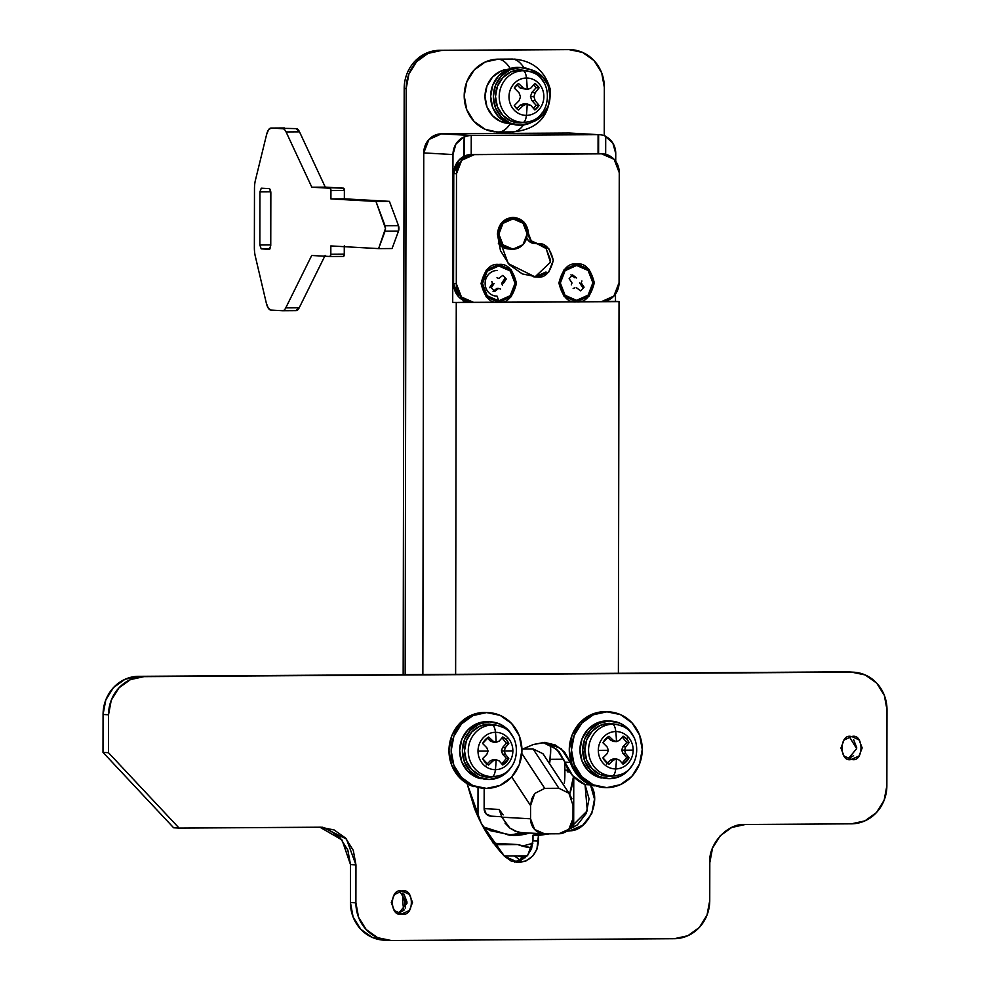 <?xml version="1.0" encoding="UTF-8"?>
<svg xmlns="http://www.w3.org/2000/svg" width="990" height="990" viewBox="0 0 990 990"><rect width="100%" height="100%" fill="white"/><g stroke="black" fill="none" stroke-linecap="round" stroke-linejoin="round"><path stroke-width="1.49" d="M848.195 758.81L856.659 748.663L849.432 736.857M851.561 736.61L844.049 740L840.931 748.056L844.024 756.088L851.524 759.367C838.914 763.488 838.963 732.649 851.561 736.61C864.171 732.489 864.121 763.327 851.524 759.367L859.035 755.989L862.166 747.92L859.06 739.901L852.019 736.622M398.549 913.337L407.001 903.189L399.774 891.384M401.915 891.136L394.404 894.515L391.273 902.583L394.379 910.602L401.878 913.894C389.268 918.015 389.318 887.176 401.915 891.136C414.525 887.015 414.476 917.854 401.878 913.894L409.39 910.515L412.508 902.447L409.414 894.428L402.361 891.149M516.285 862.364L518.587 862.5L504.578 856.362L511.001 860.929L518.587 862.5L526.173 860.83L532.608 856.189L536.914 849.271L538.449 835.473L549.462 833.84L538.449 835.473L532.991 835.176L542.421 833.766L532.991 835.176L532.979 840.832L532.991 835.176L538.449 835.473L538.436 841.141C537.149 853.949 530.541 861.065 518.587 862.5L516.285 862.364M383.996 940.166L372.215 937.394L360.744 929.251L353.096 916.988L350.435 902.496L355.893 902.806L355.954 864.889L346.463 839.05L322.69 827.244L179.103 828.086L108.467 752.697L108.529 714.78A37.929 35.38 -86.8 0 1 143.983 676.64L851.672 672.148A37.929 35.38 -86.8 0 1 853.937 672.21A37.929 35.38 -86.8 0 1 887.003 709.842L886.867 785.689L884.144 800.217L876.459 812.567L864.963 820.859L851.412 823.829L745.26 824.497L731.709 827.479L720.213 835.77L712.528 848.121L709.805 862.649L709.743 900.566L707.021 915.094L699.336 927.444L687.84 935.736L674.289 938.706L391.211 940.5L377.673 937.703L366.213 929.548L358.566 917.297L355.893 902.806L355.954 864.889L353.294 850.398L345.646 838.134L334.175 829.991L320.636 827.195L179.103 828.086L108.467 752.697L108.529 714.78L111.251 700.252L118.936 687.902L130.433 679.61L143.983 676.64L851.672 672.148L865.211 674.957L876.682 683.1L884.33 695.351L887.003 709.842L886.867 785.689A37.929 35.38 -86.8 0 1 851.412 823.829L745.26 824.497C727.749 822.913 708.258 843.888 709.805 862.649L709.743 900.566A37.929 35.38 -86.8 0 1 674.289 938.706L391.211 940.5A37.929 35.38 -86.8 0 1 388.959 940.438A37.929 35.38 -86.8 0 1 355.893 902.806L350.435 902.496L350.497 864.579L347.824 850.088L340.176 837.837L328.717 829.682M568.582 829.533L577.356 824.88L586.266 813.396L589.05 798.794L585.028 784.587L590.486 784.897C602.081 799.536 587.899 831.179 569.918 830.783L566.577 831.291L569.918 830.783L582.825 825.19L591.735 813.706L594.507 799.103L590.486 784.897L578.16 775.999L564.597 752.103L555.501 745.049L544.537 742.364L533.424 744.492L521.928 749.368L533.424 744.492L545.354 742.401L561.157 748.7L570.364 762.424L564.906 762.127L559.14 751.794L550.044 744.74M467.107 783.622L474.297 807.84C481.375 826.192 491.473 842.366 504.578 856.362L481.19 823.173L467.144 783.647M848.48 671.913A37.929 35.38 93.2 0 0 846.215 671.851L138.526 676.331A37.929 35.38 93.2 0 0 103.071 714.471L108.529 714.78L103.071 714.471L102.997 752.388L108.467 752.697L102.997 752.388L173.646 827.788L179.103 828.086L173.646 827.788L102.997 752.388L103.071 714.471L105.794 699.942L113.479 687.592L124.975 679.301L138.526 676.331L848.665 671.925M848.232 758.823L853.59 755.667M856.697 747.623L853.603 739.592M568.594 829.521L587.305 810.798L585.028 784.587L572.69 775.69L564.906 762.127A38.028 35.479 93.2 0 0 585.028 784.587L590.486 784.897A38.028 35.479 -86.8 0 1 570.364 762.424L564.906 762.127L556.764 749.331L542.619 742.389M514.726 862.117L520.715 860.533L527.15 855.88L531.457 848.962L532.979 840.832L538.436 841.141L532.979 840.832L527.781 855.162L514.713 862.117M398.586 913.349L403.932 910.194M407.051 902.138L403.957 894.119M319.906 827.195L342.02 839.953L350.497 864.579L355.954 864.889L350.497 864.579L350.435 902.496A37.929 35.38 93.2 0 0 383.489 940.129M569.918 830.783L567.394 830.647L569.918 830.783M401.878 913.894L400.925 913.857M851.524 759.367L850.583 759.33M497.129 270.468A12.845 11.979 93.2 0 0 485.125 283.387A12.845 11.979 93.2 0 0 497.079 296.146L498.737 300.849A17.449 16.273 -86.8 0 1 482.489 283.511A17.449 16.273 -86.8 0 1 498.787 265.964A17.449 16.273 -86.8 0 1 515.035 283.301A17.449 16.273 -86.8 0 1 498.737 300.849L497.079 296.146M470.473 302.358L458.729 296.889L453.568 283.524L456.303 283.672L453.568 283.524L453.767 173.559L456.489 173.708A18.959 17.684 -86.8 0 1 474.222 154.638L471.488 154.477A18.959 17.684 93.2 0 0 453.767 173.559L456.489 173.708L456.303 283.672A18.959 17.684 -86.8 0 0 472.836 302.482A18.959 17.684 -86.8 0 0 473.963 302.519L498.725 302.358C490.359 303.497 484.481 297.21 481.066 283.511C484.518 269.775 490.434 263.414 498.799 264.441L498.23 265.976L498.799 264.441C507.165 263.315 513.043 269.589 516.458 283.288C513.006 297.025 507.09 303.385 498.725 302.358L498.193 300.836L498.725 302.358L511.248 296.728L516.458 283.288L511.298 269.911L498.799 264.441L486.276 270.072L481.066 283.511L486.226 296.889L498.725 302.358L473.963 302.519L461.464 297.05L456.303 283.672L456.489 173.708L461.699 160.269L474.222 154.638L601.598 153.834L614.109 159.303L619.257 172.681L619.072 282.645L613.862 296.084L601.351 301.715L576.576 301.863L576.044 300.354L576.576 301.863L589.1 296.233L594.297 282.793L589.137 269.428L576.638 263.946C585.003 262.82 590.894 269.107 594.297 282.793C590.844 296.542 584.942 302.89 576.576 301.863L601.351 301.715A18.959 17.684 -86.8 0 0 619.072 282.645L619.257 172.681A18.959 17.684 -86.8 0 0 602.737 153.858A18.959 17.684 -86.8 0 0 601.598 153.834L471.488 154.477L600.447 153.735M576.576 300.354A17.449 16.273 -86.8 0 1 560.328 283.016A17.449 16.273 -86.8 0 1 576.638 265.469A17.449 16.273 -86.8 0 1 592.886 282.806A17.449 16.273 -86.8 0 1 576.576 300.354L565.08 295.317L560.328 283.016L565.117 270.654L576.638 265.469L588.134 270.505L592.886 282.806L588.097 295.169L576.576 300.354M576.081 265.481L576.638 263.946L564.127 269.577L558.917 283.016L564.077 296.394L576.576 301.863C568.211 303.002 562.32 296.715 558.917 283.016C562.37 269.28 568.285 262.932 576.638 263.946L576.081 265.481M538.412 243.726L537.756 243.726C545.119 242.723 550.292 248.255 553.299 260.308C550.254 272.399 545.057 277.992 537.694 277.089L535.355 277.027L508.254 263.575L497.438 234.123C498.44 224.049 503.638 218.456 513.03 217.33L502.017 222.292L497.438 234.123L500.47 250.643L509.194 264.615L522.262 273.896L537.694 277.089L548.72 272.139L553.299 260.308L548.757 248.54L531.259 240.879L524.032 222.156L513.699 217.342M600.002 153.71A18.959 17.684 93.2 0 0 598.876 153.673L471.488 154.477L458.964 160.12L453.767 173.559L453.568 283.524A18.959 17.684 93.2 0 0 470.101 302.334M533.932 276.928L537.694 277.089L534.971 276.94L545.997 271.965M550.564 260.147L546.022 248.379M535.021 243.565L528.524 240.719L526.68 237.959M534.971 276.94L550.44 262.239L546.171 248.552L537.087 243.701M526.692 237.909A9.863 9.195 93.2 0 0 534.439 243.552M537.756 243.726A9.863 9.195 -86.8 0 1 537.162 243.701A9.863 9.195 -86.8 0 1 528.573 233.925L527.15 233.838L528.573 233.925C527.596 223.864 522.423 218.332 513.03 217.33M519.886 220.659L512.572 217.342M576.601 287.855L580.623 290.899L584.075 287.187L581.229 282.88L581.91 280.974M576.613 277.967L572.591 274.923L569.139 278.635L571.997 282.942L571.304 284.848M574.942 287.768L573.161 288.511M570.933 274.836L574.955 277.868M579.571 282.793L582.417 287.088M498.787 265.964L510.296 271L515.035 283.301L510.246 295.663L498.737 300.849L487.229 295.812L482.489 283.511L487.278 271.136L498.787 265.964M494.146 283.437L491.275 287.768L494.715 291.444L498.75 288.35L500.532 289.068M503.378 283.375L506.249 279.031L502.809 275.369L498.774 278.45L496.992 277.732M489.617 287.682L492.488 283.338L491.807 281.445M504.591 278.945L501.72 283.276L502.4 285.182M497.091 288.263L493.057 291.345M550.168 759.318L563.805 759.231L550.168 759.318M521.334 832.59A64.474 60.143 -86.8 0 1 507.994 834.929M564.337 783.14A63.719 59.437 93.2 0 0 564.869 774.725L564.894 762.065L564.869 774.725A63.719 59.437 -86.8 0 1 564.337 783.14M491.201 816.144L486.201 813.953L484.135 808.607L484.172 788.349L484.135 808.607A7.586 7.079 93.2 0 0 490.743 816.131M549.586 763.661A37.929 13.65 -90.4 0 0 550.712 749.467L549.586 763.711M573.024 805.328L573 818.52A15.172 14.145 -86.8 0 1 558.818 833.778L544.661 833.865A15.172 14.145 -86.8 0 1 543.77 833.84A15.172 14.145 -86.8 0 1 530.541 818.792L530.566 805.588L511.719 776.927L530.566 805.588L531.655 799.029L534.724 793.448L544.748 788.362L534.724 793.448L530.566 805.588L530.541 818.792L534.662 829.484L544.661 833.865L558.818 833.778L568.842 829.274L573 818.52L573.024 805.328L568.904 793.225L558.904 788.275L544.748 788.362L521.804 753.452L544.748 788.362L558.904 788.275L533.028 748.898L522.869 748.972L533.028 748.898L542.928 753.699L544.314 755.642M550.242 744.839L550.712 749.467L550.217 744.827M521.458 832.565L515.629 831.427L509.862 828.098L501.868 817.183L499.158 809.449L503.143 814.906M501.868 817.183L530.541 818.792L501.868 817.183L499.158 809.449L484.135 808.607L499.158 809.449L500.73 812.406M505.024 823.098L509.862 828.098L517.832 832.12M569.968 794.685L542.928 753.699L533.028 748.898L558.904 788.275L568.904 793.225L571.96 798.769M506.261 219.037L513.03 218.852A15.172 14.145 -86.8 0 1 527.15 233.925A15.172 14.145 -86.8 0 1 512.981 249.183A15.172 14.145 -86.8 0 1 498.849 234.11A15.172 14.145 -86.8 0 1 513.03 218.852L510.741 218.691M498.341 243.305A15.172 14.145 93.2 0 0 509.429 248.985L511.137 249.084M605.707 136.472A18.959 17.684 -86.8 0 1 615.743 153.512L615.731 161.271L615.743 153.512L612.872 143.154L605.162 136.212M615.495 294.092L615.483 301.406L619.035 301.603L618.391 673.287L619.035 301.603L615.483 301.406L615.495 294.092M531.828 847.923A64.474 60.143 -86.8 0 1 517.745 844.557L494.765 844.705L517.745 844.557L493.168 843.183L517.745 844.557L531.828 847.923M477.972 816.564L478.022 787.731L477.972 816.564M504.269 856.028L527.15 855.88L504.269 856.028M567.307 771.816L569.745 771.952L567.307 771.816L567.307 767.869L567.307 771.816M422.854 674.524L423.757 152.918L452.975 154.551L452.715 302.433L456.266 302.631L455.623 674.326L456.266 302.631L619.035 301.603L452.715 302.433L463.332 302.371L463.332 300.49L463.332 302.371L452.715 302.433L452.975 154.551A18.959 17.684 -86.8 0 1 463.617 137.103L455.883 144.144L452.975 154.551L423.757 152.918L428.967 139.479L441.49 133.836L568.866 133.031L441.49 133.836L470.696 135.482L598.084 134.665L470.696 135.482L441.49 133.836A18.959 17.684 93.2 0 0 423.757 152.918L422.854 674.524M567.307 770.27L564.882 770.133L567.307 770.27M573.68 827.331L573.767 776.841L573.68 827.331M605.422 301.467L615.483 301.406L605.422 301.467M463.592 156.47L464.161 137.14A18.959 17.684 -86.8 0 1 471.252 135.506L471.215 154.49L471.252 135.506A18.959 17.684 93.2 0 0 464.161 137.14L463.592 156.47M598.059 153.685L598.084 134.665L568.866 133.031L598.628 134.702A18.959 17.684 -86.8 0 1 599.717 134.727A18.959 17.684 -86.8 0 1 605.707 136.236L605.67 154.267L605.707 136.236A18.959 17.684 93.2 0 0 598.628 134.702L598.059 153.685M509.429 248.985L499.43 244.604L498.341 243.33M513.513 835.473A64.474 60.143 93.2 0 0 529.526 833.048L510.011 835.387L483.157 826.848L490.496 830.709L513.513 835.473M569.609 794.129A64.474 60.143 93.2 0 0 573.507 776.568L569.609 794.129M604.246 135.642L604.333 87.306L601.673 72.815L594.012 60.563L582.553 52.408L569.015 49.611L441.627 50.416L428.088 53.386L416.592 61.689L408.895 74.04L406.185 88.568L405.157 674.635L406.185 88.568L404.192 88.444L403.165 674.66L404.192 88.444L406.185 88.568A37.929 35.38 -86.8 0 1 441.627 50.416L439.634 50.304A37.929 35.38 93.2 0 0 404.192 88.444A37.929 35.38 -86.8 0 1 439.634 50.304L569.015 49.611A37.929 35.38 -86.8 0 1 571.267 49.673A37.929 35.38 -86.8 0 1 604.333 87.306L604.246 135.642M405.541 907.979A37.929 35.38 -86.8 0 1 404.762 900.021L405.529 907.991M404.762 900.021L402.769 899.91A37.929 35.38 93.2 0 0 404.044 910.07A37.929 35.38 -86.8 0 1 402.769 899.91L404.762 900.021M402.782 893.042L402.769 899.91L402.782 893.042M569.275 49.562A37.929 35.38 93.2 0 0 567.023 49.5M470.423 302.358L463.332 302.371L463.877 300.762L463.877 302.396L470.423 302.358M605.422 301.505L603.962 301.505L605.422 301.505M522.361 846.091L532.843 843.307M512.981 249.183L522.992 244.679L527.15 233.925L523.029 223.233L513.03 218.852L503.007 223.356L498.849 234.11L502.97 244.802L512.981 249.183M464.137 156.173L464.161 137.14L464.137 156.173M569.993 133.068A18.959 17.684 93.2 0 0 568.866 133.031M598.604 153.673L598.628 134.702L598.604 153.673M282.719 310.724L295.923 310.637L299.203 307.791L325.153 255.395M330.041 256.497L343.443 256.422L344.26 254.183L344.285 245.842M295.923 310.637A15.172 5.457 -90.4 0 0 296.047 310.637A15.172 5.457 -90.4 0 0 299.203 307.791L285.764 307.878A15.172 5.457 89.6 0 1 282.608 310.724A15.172 5.457 89.6 0 1 282.472 310.724L270.839 310.068A15.172 5.457 89.6 0 1 266.31 303.064L255.272 256.138A15.172 5.457 89.6 0 1 254.368 247.673L254.48 188.607A15.172 5.457 89.6 0 1 255.408 180.242L266.595 134.566A15.172 5.457 89.6 0 1 271.025 128.056A15.172 5.457 89.6 0 1 271.161 128.056L296.245 128.626A15.172 5.457 -90.4 0 1 299.512 131.843L286.073 131.93L299.512 131.843L325.264 187.135L311.825 187.221L343.567 188.162A2.277 0.817 -90.4 0 1 344.371 190.488L330.932 190.575L344.371 190.488L344.359 198.829L330.92 198.916L344.359 198.829L389.417 201.354L375.965 201.44L389.417 201.354L398.5 225.646L385.048 225.72L398.5 225.646A3.787 1.361 -90.4 0 1 398.525 231.091L385.073 231.177L398.525 231.091L392.065 248.527L378.613 248.614L392.065 248.527L398.525 231.091L398.5 225.646L389.417 201.354L344.359 198.829L344.371 190.488L343.567 188.162L325.264 187.135L299.512 131.843L296.245 128.626L271.161 128.056L268.575 129.715L266.595 134.566L255.408 180.242A15.172 5.457 -90.4 0 0 254.48 188.607L254.368 247.673A15.172 5.457 -90.4 0 0 255.272 256.138L266.31 303.064L268.265 308.137L270.839 310.068L282.472 310.724A15.172 5.457 -90.4 0 0 285.764 307.878L311.702 255.482L329.992 256.497L330.821 254.269L330.833 245.928L378.613 248.614L385.481 228.455L375.965 201.44L330.92 198.916L330.932 190.575L330.115 188.249L311.825 187.221L286.073 131.93A15.172 5.457 -90.4 0 0 282.793 128.712L271.161 128.056L282.793 128.712A15.172 5.457 89.6 0 1 286.073 131.93L311.825 187.221L330.115 188.249A2.277 0.817 89.6 0 1 330.932 190.575L330.92 198.916L375.965 201.44L385.048 225.72A3.787 1.361 89.6 0 1 385.073 231.177L378.613 248.614L330.833 245.928L330.821 254.269A2.277 0.817 89.6 0 1 330.017 256.509L343.456 256.422A2.277 0.817 -90.4 0 0 344.26 254.183L330.821 254.269L344.26 254.183L344.285 246.683M269.391 249.319L261.199 248.861L270.097 248.799L261.199 248.861L259.838 244.988L259.925 191.899L261.298 188.187L269.49 188.644L270.456 189.808L270.753 245.594L269.391 249.319L261.199 248.861L259.838 244.988L270.765 244.914L259.838 244.988L259.925 191.899L261.273 188.187L269.49 188.644L270.852 192.518L270.753 245.594L269.453 249.319M329.992 256.497L311.702 255.482L285.764 307.878L299.203 307.791L324.745 256.212M270.827 191.837L259.925 191.899L270.827 191.837M519.057 92.812L514.305 88.011L518.513 83.482L523.413 88.11L527.237 89.546A68.273 24.577 -90.4 0 0 526.457 78.024A18.686 17.424 93.2 0 0 508.996 96.81A18.686 17.424 93.2 0 0 526.395 115.385A68.273 24.577 -90.4 0 0 527.212 103.95L523.388 105.423L518.463 110.051A15.927 14.862 -86.8 0 1 514.268 105.584L519.032 100.782L520.505 96.797L519.057 92.812L514.305 88.011A15.927 14.862 -86.8 0 1 518.513 83.482L523.413 88.11L520.047 87.924L516.966 84.744L520.047 87.924L527.237 89.546L530.85 88.073L534.897 83.383A15.927 14.862 -86.8 0 1 539.092 87.862L535.206 92.714L533.944 96.711L535.194 100.683L539.067 105.423A15.927 14.862 -86.8 0 1 534.86 109.952L530.826 105.373L527.212 103.95A68.273 24.577 89.6 0 1 526.395 115.385A18.686 17.424 -86.8 0 1 508.996 96.81A18.686 17.424 -86.8 0 1 526.457 78.024A9.851 3.539 -90.4 0 0 523.364 70.723A25.814 24.082 93.2 0 0 499.232 96.686A25.814 24.082 93.2 0 0 523.277 122.339A9.851 3.539 -90.4 0 0 526.395 115.385A9.851 3.539 89.6 0 1 523.277 122.339A25.814 24.082 -86.8 0 1 499.232 96.686A25.814 24.082 -86.8 0 1 523.364 70.723L520.307 69.82A26.544 24.762 93.2 0 0 495.495 96.513A26.544 24.762 93.2 0 0 520.22 122.908L523.277 122.339L520.22 122.908L510.741 120.941L502.71 115.236L497.364 106.66L495.495 96.513L497.401 86.353L502.784 77.703L510.828 71.899L520.307 69.82L527.583 70.946M542.483 112.415A28.821 26.891 -86.8 0 1 520.208 125.173A28.821 26.891 -86.8 0 1 493.367 96.525A28.821 26.891 -86.8 0 1 520.307 67.543L517.584 67.382A28.821 26.891 93.2 0 0 490.78 93.456A28.821 26.891 93.2 0 0 512.065 124.468M516.149 125L507.189 122.896L498.477 116.709L492.661 107.39L490.644 96.376L492.711 85.338L498.552 75.945L507.288 69.647L517.584 67.382L520.542 67.543M517.584 67.382L520.307 67.543A28.821 26.891 -86.8 0 1 544.129 82.888L539.315 75.859L530.603 69.671L520.307 67.543L510.011 69.795L501.286 76.106L495.433 85.487L493.367 96.525L495.396 107.551L501.212 116.857L509.924 123.045L520.208 125.173L530.504 122.921L539.241 116.622L542.52 112.365M524.836 122.414L520.22 122.908M520.307 69.82L523.364 70.723A25.814 24.082 -86.8 0 1 532.583 72.629A25.814 24.082 93.2 0 0 523.364 70.723A9.851 3.539 89.6 0 1 526.457 78.024A18.686 17.424 -86.8 0 1 543.857 96.599A18.686 17.424 -86.8 0 1 526.395 115.385A18.686 17.424 93.2 0 0 543.857 96.599A18.686 17.424 93.2 0 0 526.457 78.024A68.273 24.577 89.6 0 1 527.237 89.546L520.047 87.924L527.237 89.546L530.85 88.073L534.897 83.383L539.092 87.862L536.172 87.689L533.771 84.719L536.172 87.689L539.092 87.862L535.206 92.714L531.84 92.516L536.172 87.689L531.84 92.516L535.206 92.714L533.944 96.711L530.479 96.513L531.84 92.516L530.479 96.513L533.944 96.711L535.194 100.683L539.067 105.423L536.135 105.262L531.816 100.485L535.194 100.683L531.816 100.485L530.479 96.513L531.816 100.485L536.135 105.262L539.067 105.423L534.86 109.952L530.826 105.373L523.735 103.752L527.212 103.95L523.388 105.423L520.022 105.237L523.735 103.752L520.022 105.237L523.388 105.423L518.463 110.051L514.268 105.584L519.032 100.782M529.093 121.535A25.814 24.082 -86.8 0 1 523.277 122.339A25.814 24.082 93.2 0 0 529.093 121.535M533.548 108.442L536.135 105.262L533.561 108.442M516.743 108.64L520.022 105.237L516.743 108.64M496.646 725.237L489.32 724.098L492.377 725.014A25.802 24.069 -86.8 0 1 501.658 726.957A25.802 24.069 93.2 0 0 492.377 725.014A9.863 3.552 89.6 0 1 495.47 732.315A18.686 17.424 -86.8 0 1 507.783 737.699A18.686 17.424 -86.8 0 1 512.87 750.878A68.273 1.435 -179.9 0 1 504.257 750.977A67.79 22.275 67.3 0 1 505.358 754.293A68.1 16.644 43.9 0 1 508.761 758.476A15.927 14.862 -86.8 0 1 502.722 764.973A68.1 16.001 -138.1 0 0 499.17 760.939A67.79 7.413 -160.2 0 0 496.163 759.689A68.273 24.577 89.6 0 1 495.408 769.663A18.686 17.424 93.2 0 0 512.87 750.878A18.686 17.424 93.2 0 0 507.783 737.699A18.686 17.424 93.2 0 0 495.47 732.315A9.863 3.552 -90.4 0 0 492.377 725.014L489.32 724.098A26.544 24.762 93.2 0 0 464.508 750.804A26.544 24.762 93.2 0 0 489.233 777.187L492.29 776.618A25.802 24.069 -86.8 0 1 468.258 750.965A25.802 24.069 -86.8 0 1 492.377 725.014A25.802 24.069 93.2 0 0 468.258 750.965A25.802 24.069 93.2 0 0 492.29 776.618A9.863 3.552 -90.4 0 0 495.408 769.663A18.686 17.424 -86.8 0 1 478.009 751.101A18.686 17.424 -86.8 0 1 495.47 732.315A68.273 24.577 89.6 0 1 496.188 742.376A67.79 10.073 -19.7 0 0 499.207 741.065A68.1 18.055 -42.1 0 0 502.772 736.944A15.927 14.862 -86.8 0 1 506.224 739.679A68.273 18.389 -43.1 0 0 507.783 737.699A68.273 18.389 136.9 0 1 506.224 739.679A15.927 14.862 -86.8 0 1 508.798 743.366A68.1 18.624 135.9 0 1 505.358 747.636A67.79 23.29 112.1 0 1 504.257 750.977A68.273 1.435 0.1 0 0 512.87 750.878A18.686 17.424 -86.8 0 1 495.408 769.663A68.273 24.577 -90.4 0 0 496.163 759.689A67.79 10.073 160.3 0 1 492.958 760.976A68.1 18.055 137.9 0 1 488.627 765.072A15.927 14.862 -86.8 0 1 482.6 758.649A68.1 18.624 -44.1 0 0 486.808 754.417A67.79 23.29 -67.9 0 0 488.095 751.076A67.79 22.275 -112.7 0 0 486.82 747.759A68.1 16.644 -136.1 0 0 482.625 743.527A15.927 14.862 -86.8 0 1 488.676 737.03A68.1 16.001 41.9 0 1 492.995 741.114A67.79 7.413 19.8 0 1 496.188 742.376A68.273 24.577 -90.4 0 0 495.47 732.315A18.686 17.424 93.2 0 0 478.009 751.101A68.273 1.435 0.1 0 0 488.095 751.076A68.273 1.435 -179.9 0 1 478.009 751.101A18.686 17.424 93.2 0 0 495.408 769.663A9.863 3.552 89.6 0 1 492.29 776.618A25.802 24.069 93.2 0 0 498.18 775.801A25.802 24.069 -86.8 0 1 492.29 776.618L489.233 777.187L493.899 776.692M486.882 712.528L486.61 712.577A37.929 35.38 -86.8 0 1 521.928 750.271A37.929 35.38 -86.8 0 1 486.486 788.411L472.948 785.615L461.476 777.459L453.828 765.208L451.168 750.717L453.878 736.189L461.575 723.838L473.071 715.547L486.61 712.577L500.148 715.374L511.62 723.517L519.267 735.768L521.928 750.271L519.218 764.8L511.521 777.15L500.024 785.441L486.486 788.411A37.929 35.38 -86.8 0 1 451.168 750.717A37.929 35.38 -86.8 0 1 486.61 712.577L484.432 712.454A37.929 35.38 93.2 0 0 449.373 744.963A37.929 35.38 93.2 0 0 473.913 786.679M511.582 766.557L508.254 770.901L499.517 777.199L489.233 779.464A28.821 26.891 -86.8 0 1 462.38 750.816A28.821 26.891 -86.8 0 1 489.332 721.821L486.597 721.673A28.821 26.891 93.2 0 0 459.793 747.747A28.821 26.891 93.2 0 0 481.091 778.759M511.545 766.619A28.821 26.891 -86.8 0 1 489.233 779.464L478.937 777.336L470.225 771.136L464.409 761.83L462.38 750.816L464.446 739.777L470.3 730.385L479.036 724.086L489.332 721.821L499.616 723.95L508.328 730.15L513.204 737.29M489.32 724.098L479.841 726.177L471.797 731.981L466.414 740.631L464.508 750.804L466.377 760.951L471.735 769.527L479.754 775.232L489.233 777.187M488.466 721.722L489.332 721.821A28.821 26.891 -86.8 0 1 513.191 737.265M486.597 721.673L476.301 723.925L467.565 730.236L461.724 739.617L459.657 750.655L461.687 761.681L467.49 770.987L476.215 777.175L485.162 779.279M484.432 712.454L470.881 715.423L459.385 723.715L451.7 736.065L448.977 750.593L451.65 765.084L459.298 777.336L470.757 785.491L482.538 788.25M508.761 758.476A68.1 16.644 -136.1 0 0 505.358 754.293L502.598 754.145L506.41 758.34L508.761 758.476L502.722 764.973A68.1 16.001 41.9 0 0 499.17 760.939A67.79 7.413 19.8 0 0 496.163 759.689L493.317 759.528L496.163 759.689A67.79 10.073 -19.7 0 1 492.958 760.976L490.211 760.827L492.958 760.976A68.1 18.055 -42.1 0 1 488.627 765.072L482.6 758.649A68.1 18.624 135.9 0 0 486.808 754.417A67.79 23.29 112.1 0 0 488.095 751.076A67.79 22.275 67.3 0 0 486.82 747.759A68.1 16.644 43.9 0 0 482.625 743.527L488.676 737.03A68.1 16.001 -138.1 0 1 492.995 741.114L490.248 740.953L492.995 741.114A67.79 7.413 -160.2 0 1 496.188 742.376L493.354 742.215L496.188 742.376A67.79 10.073 160.3 0 0 499.207 741.065A68.1 18.055 137.9 0 0 502.772 736.944L506.224 739.679L508.798 743.366L506.435 743.23L508.798 743.366A68.1 18.624 -44.1 0 1 505.358 747.636L502.611 747.487L505.358 747.636A67.79 23.29 -67.9 0 1 504.257 750.977L501.41 750.816L504.257 750.977A67.79 22.275 -112.7 0 1 505.358 754.293L502.598 754.145L506.41 758.34L508.761 758.476M501.794 763.896L506.397 758.365M486.263 764.936L490.211 760.827L493.317 759.528L490.211 760.827L487.092 764.057M487.303 737.934L490.248 740.953L493.354 742.215L490.248 740.953L487.303 737.934M506.422 743.205L502.004 737.859M506.435 743.23L502.611 747.487L501.41 750.816L502.598 754.145L501.41 750.816L502.611 747.487L506.435 743.23M616.956 724.482L609.63 723.343L612.686 724.247A25.802 24.069 -86.8 0 1 621.968 726.19A25.802 24.069 93.2 0 0 612.686 724.247A9.863 3.552 89.6 0 1 615.78 731.548A18.686 17.424 -86.8 0 1 628.093 736.944A18.686 17.424 -86.8 0 1 633.179 750.111A68.273 1.435 -179.9 0 1 624.566 750.222A67.79 22.275 67.3 0 1 625.655 753.538A68.1 16.644 43.9 0 1 629.071 757.721A15.927 14.862 -86.8 0 1 623.032 764.218A68.1 16.001 -138.1 0 0 619.48 760.184A67.79 7.413 -160.2 0 0 616.473 758.922A68.273 24.577 89.6 0 1 615.718 768.908A18.686 17.424 93.2 0 0 633.179 750.111A18.686 17.424 93.2 0 0 628.093 736.944A18.686 17.424 93.2 0 0 615.78 731.548A9.863 3.552 -90.4 0 0 612.686 724.247L609.63 723.343A26.544 24.762 93.2 0 0 584.818 750.036A26.544 24.762 93.2 0 0 609.543 776.42L612.6 775.851A25.802 24.069 -86.8 0 1 588.567 750.21A25.802 24.069 -86.8 0 1 612.686 724.247A25.802 24.069 93.2 0 0 588.567 750.21A25.802 24.069 93.2 0 0 612.6 775.851A9.863 3.552 -90.4 0 0 615.718 768.908A18.686 17.424 -86.8 0 1 598.319 750.333A18.686 17.424 -86.8 0 1 615.78 731.548A68.273 24.577 89.6 0 1 616.498 741.609A67.79 10.073 -19.7 0 0 619.517 740.31A68.1 18.055 -42.1 0 0 623.081 736.176A15.927 14.862 -86.8 0 1 626.534 738.911A68.273 18.389 -43.1 0 0 628.093 736.944A68.273 18.389 136.9 0 1 626.534 738.911A15.927 14.862 -86.8 0 1 629.108 742.599A68.1 18.624 135.9 0 1 625.668 746.868A67.79 23.29 112.1 0 1 624.566 750.222A68.273 1.435 0.1 0 0 633.179 750.111A18.686 17.424 -86.8 0 1 615.718 768.908A68.273 24.577 -90.4 0 0 616.473 758.922A67.79 10.073 160.3 0 1 613.268 760.221A68.1 18.055 137.9 0 1 608.924 764.305A15.927 14.862 -86.8 0 1 602.91 757.882A68.1 18.624 -44.1 0 0 607.118 753.65A67.79 23.29 -67.9 0 0 608.404 750.321A67.79 22.275 -112.7 0 0 607.13 746.992A68.1 16.644 -136.1 0 0 602.935 742.772A15.927 14.862 -86.8 0 1 608.974 736.263A68.1 16.001 41.9 0 1 613.305 740.347A67.79 7.413 19.8 0 1 616.498 741.609A68.273 24.577 -90.4 0 0 615.78 731.548A18.686 17.424 93.2 0 0 598.319 750.333A68.273 1.435 0.1 0 0 608.404 750.321A68.273 1.435 -179.9 0 1 598.319 750.333A18.686 17.424 93.2 0 0 615.718 768.908A9.863 3.552 89.6 0 1 612.6 775.851A25.802 24.069 93.2 0 0 618.49 775.034A25.802 24.069 -86.8 0 1 612.6 775.851L609.543 776.42L614.208 775.925M607.192 711.76L606.919 711.81A37.929 35.38 -86.8 0 1 642.238 749.504A37.929 35.38 -86.8 0 1 606.783 787.644L593.257 784.847L581.786 776.705L574.138 764.441L571.465 749.95L574.188 735.422L581.885 723.071L593.381 714.78L606.919 711.81L620.458 714.607L631.917 722.762L639.577 735.013L642.238 749.504L639.528 764.033L631.83 776.383L620.334 784.674L606.783 787.644A37.929 35.38 -86.8 0 1 571.465 749.95A37.929 35.38 -86.8 0 1 606.919 711.81L604.741 711.686A37.929 35.38 93.2 0 0 569.683 744.208A37.929 35.38 93.2 0 0 594.223 785.924M608.763 720.968L599.346 723.319L590.609 729.63L584.756 739.01L582.689 750.049L584.719 761.062L590.535 770.381L599.247 776.568L609.531 778.697A28.821 26.891 -86.8 0 0 631.855 765.852L628.563 770.133L619.827 776.445L609.531 778.697A28.821 26.891 -86.8 0 1 582.689 750.049A28.821 26.891 -86.8 0 1 609.642 721.067L606.907 720.906A28.821 26.891 93.2 0 0 580.103 746.98A28.821 26.891 93.2 0 0 601.388 777.991M633.501 736.498A28.821 26.891 -86.8 0 0 609.642 721.067L619.926 723.195L628.638 729.383L633.513 736.523M609.63 723.343L600.15 725.423L592.107 731.226L586.724 739.864L584.818 750.036L586.686 760.184L592.045 768.76L600.064 774.465L609.543 776.42M606.907 720.906L596.611 723.17L587.874 729.469L582.033 738.862L579.967 749.9L581.996 760.914L587.8 770.232L596.512 776.42L605.472 778.524M604.741 711.686L591.191 714.656L579.695 722.948L572.01 735.298L569.287 749.826L571.96 764.33L579.608 776.581L591.067 784.724L602.848 787.495M629.071 757.721A68.1 16.644 -136.1 0 0 625.655 753.538L622.908 753.378L626.707 757.585L629.071 757.721L623.032 764.218A68.1 16.001 41.9 0 0 619.48 760.184A67.79 7.413 19.8 0 0 616.473 758.922L613.627 758.773L616.473 758.922A67.79 10.073 -19.7 0 1 613.268 760.221L610.521 760.06L613.268 760.221A68.1 18.055 -42.1 0 1 608.924 764.305L602.91 757.882A68.1 18.624 135.9 0 0 607.118 753.65A67.79 23.29 112.1 0 0 608.404 750.321A67.79 22.275 67.3 0 0 607.13 746.992A68.1 16.644 43.9 0 0 602.935 742.772L608.974 736.263A68.1 16.001 -138.1 0 1 613.305 740.347L610.558 740.186L613.305 740.347A67.79 7.413 -160.2 0 1 616.498 741.609L613.664 741.448L616.498 741.609A67.79 10.073 160.3 0 0 619.517 740.31A68.1 18.055 137.9 0 0 623.081 736.176L626.534 738.911L629.108 742.599L626.744 742.463L629.108 742.599A68.1 18.624 -44.1 0 1 625.668 746.868L622.92 746.72L625.668 746.868A67.79 23.29 -67.9 0 1 624.566 750.222L621.72 750.061L624.566 750.222A67.79 22.275 -112.7 0 1 625.655 753.538L622.908 753.378L626.707 757.585L629.071 757.721M622.104 763.129L626.707 757.61M606.573 764.169L610.521 760.06L613.627 758.773L610.521 760.06L607.402 763.302M607.613 737.166L610.558 740.186L613.664 741.448L610.558 740.186L607.613 737.166M626.744 742.463L622.92 746.72L626.744 742.463L622.302 737.092M622.92 746.72L621.72 750.061L622.908 753.378L621.72 750.061L622.92 746.72M520.121 860.78A68.273 24.577 -90.4 0 0 513.773 855.966A68.273 24.577 89.6 0 1 520.121 860.78M532.88 121.869A27.262 25.431 -86.8 0 0 550.007 94.533A27.262 25.431 -86.8 0 0 530.343 69.56L534.39 70.921L542.631 76.775L548.126 85.585L550.044 96.005L548.089 106.45L542.557 115.323L532.038 122.166M504.95 69.684A27.262 25.431 -86.8 0 0 485.088 98.418A27.262 25.431 -86.8 0 0 508.563 123.453L500.68 121.498L492.438 115.644L486.932 106.833L485.013 96.414L486.969 85.969L492.5 77.096L500.767 71.132L508.662 69.077M515.32 59.19L498.23 59.165L485.224 62.011L474.198 69.981L466.81 81.836L464.199 95.783L466.76 109.692L474.099 121.461L485.112 129.282L496.671 131.942M510.098 123.973A68.273 24.577 89.6 0 1 498.663 131.979L512.808 131.893A68.273 24.577 -90.4 0 0 523.512 124.938A68.273 24.577 89.6 0 1 512.82 131.893A68.273 24.577 89.6 0 1 512.263 131.88M496.126 131.917L498.651 131.979A68.273 24.577 89.6 0 1 498.106 131.967M523.957 67.778A68.273 24.577 -90.4 0 0 512.387 59.066L498.23 59.165A68.273 24.577 89.6 0 1 510.221 68.533A68.273 24.577 -90.4 0 0 498.23 59.165A36.407 33.957 93.2 0 0 464.236 94.161A36.407 33.957 93.2 0 0 495.099 131.843M512.387 59.066A68.273 24.577 89.6 0 1 523.747 67.469M498.663 131.979A68.273 24.577 -90.4 0 0 509.702 124.554M383.699 940.141L389.157 940.451M848.269 671.901L853.739 672.21M599.903 153.698L602.625 153.858M470.2 302.346L472.935 302.495M534.489 243.552L537.224 243.713M543.844 833.852L520.629 832.541M501.72 816.75L490.793 816.131M512.152 249.171L508.6 248.973M569.077 49.55L571.069 49.661M513.847 218.877L510.296 218.679M569.894 133.056L599.655 134.727M282.596 310.724L296.047 310.637M271.037 128.056L284.476 127.97M518.649 125.136L515.914 124.988M521.879 67.58L519.144 67.431M530.12 71.713L527.249 70.835M530.108 71.713C554.697 77.777 552.383 118.689 527.299 121.956L524.354 122.5M487.662 779.427L484.939 779.266M493.428 776.779L496.374 776.222C521.371 772.905 523.685 732.13 499.183 726.016L496.324 725.138M490.892 721.859L488.157 721.71M607.971 778.66L605.249 778.511M613.738 776.012L616.671 775.455C641.681 772.138 643.995 731.375 619.493 725.262L616.634 724.371M611.201 721.104L608.466 720.955M524.935 857.934L517.56 855.942M512.808 131.893C538.238 129.542 550.725 115.372 550.279 89.372C545.02 70.971 533.041 60.873 514.355 59.115"/></g></svg>
